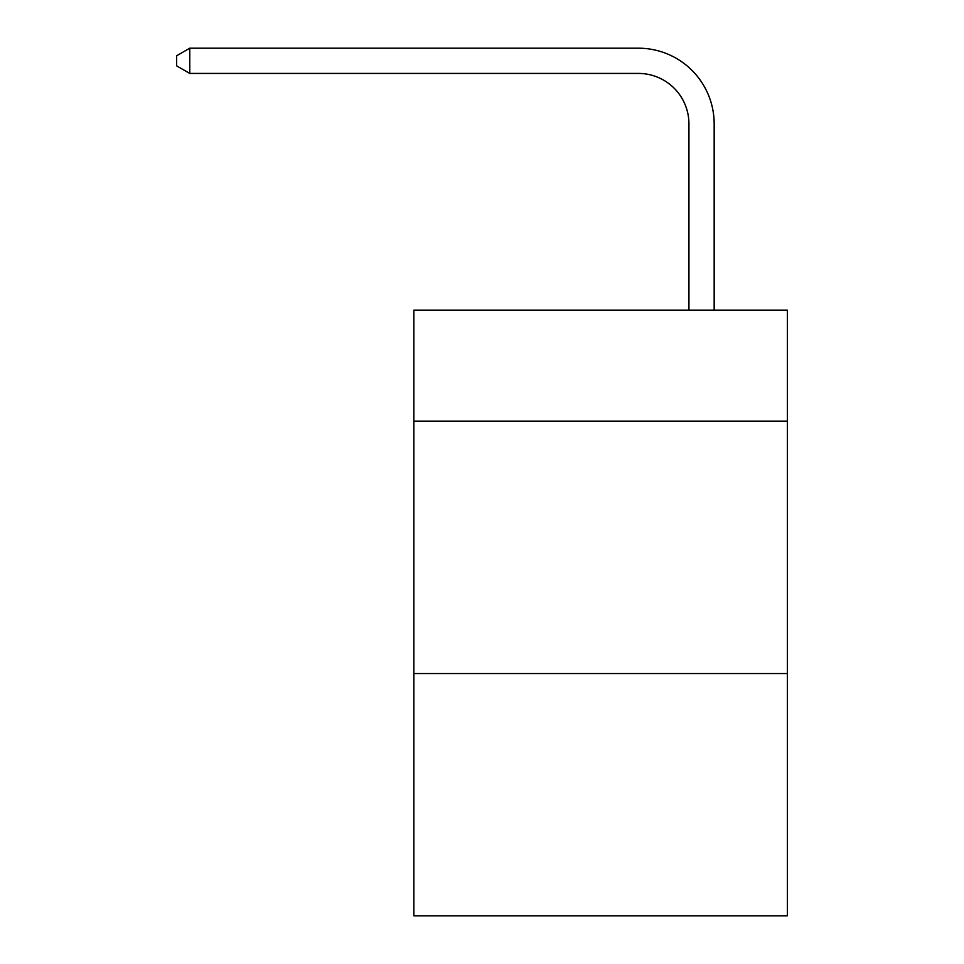 <?xml version="1.0" encoding="UTF-8"?>
<svg xmlns="http://www.w3.org/2000/svg" width="964" height="964" viewBox="0 0 964 964"><rect width="100%" height="100%" fill="white"/><g stroke="black" fill="none" stroke-linecap="round" stroke-linejoin="round"><path stroke-width="1.45" d="M787.347 421.184L787.347 310.143L413.869 310.143L413.869 421.184L787.347 421.184L787.347 915.8L413.869 915.8L413.869 421.184M787.347 673.535L413.869 673.535M688.935 310.143L688.935 123.91A50.465 50.465 81.4 0 0 638.457 73.433L189.775 73.433L176.653 65.865L176.653 55.767L189.775 48.2L638.457 48.2A75.71 75.71 -68.7 0 1 714.167 123.91L714.167 310.143M688.935 123.91A50.465 50.465 111.3 0 0 638.457 73.433A50.465 50.465 111.3 0 1 688.935 123.91A50.465 50.465 111.3 0 0 638.457 73.433A50.465 50.465 111.3 0 1 688.935 123.91A50.465 50.465 111.3 0 0 638.457 73.433A50.465 50.465 111.3 0 1 688.935 123.91A50.465 50.465 111.3 0 0 638.457 73.433A50.465 50.465 111.3 0 1 688.935 123.91A50.465 50.465 111.3 0 0 638.457 73.433A50.465 50.465 111.3 0 1 688.935 123.91A50.465 50.465 111.3 0 0 638.457 73.433A50.465 50.465 111.3 0 1 688.935 123.91A50.465 50.465 111.3 0 0 638.457 73.433A50.465 50.465 111.3 0 1 688.935 123.91A50.465 50.465 111.3 0 0 638.457 73.433A50.465 50.465 111.3 0 1 688.935 123.91A50.465 50.465 111.3 0 0 638.457 73.433A50.465 50.465 111.3 0 1 688.935 123.91A50.465 50.465 111.3 0 0 638.457 73.433A50.465 50.465 111.3 0 1 688.935 123.91A50.465 50.465 111.3 0 0 638.457 73.433A50.465 50.465 111.3 0 1 688.935 123.91A50.465 50.465 111.3 0 0 638.457 73.433A50.465 50.465 111.3 0 1 688.935 123.91A50.465 50.465 111.3 0 0 638.457 73.433A50.465 50.465 111.3 0 1 688.935 123.91A50.465 50.465 111.3 0 0 638.457 73.433A50.465 50.465 111.3 0 1 688.935 123.91A50.465 50.465 111.3 0 0 638.457 73.433A50.465 50.465 111.3 0 1 688.935 123.91A50.465 50.465 111.3 0 0 638.457 73.433A50.465 50.465 111.3 0 1 688.935 123.91A50.465 50.465 111.3 0 0 638.457 73.433A50.465 50.465 111.3 0 1 688.935 123.91A50.465 50.465 111.3 0 0 638.457 73.433A50.465 50.465 111.3 0 1 688.935 123.91A50.465 50.465 111.3 0 0 638.457 73.433A50.465 50.465 111.3 0 1 688.935 123.91A50.465 50.465 111.3 0 0 638.457 73.433A50.465 50.465 111.3 0 1 688.935 123.91A50.465 50.465 111.3 0 0 638.457 73.433A50.465 50.465 111.3 0 1 688.935 123.91A50.465 50.465 111.3 0 0 638.457 73.433A50.465 50.465 111.3 0 1 688.935 123.91A50.465 50.465 111.3 0 0 638.457 73.433A50.465 50.465 111.3 0 1 688.935 123.91A50.465 50.465 111.3 0 0 638.457 73.433A50.465 50.465 111.3 0 1 688.935 123.91A50.465 50.465 111.3 0 0 638.457 73.433A50.465 50.465 111.3 0 1 688.935 123.91A50.465 50.465 111.3 0 0 638.457 73.433A50.465 50.465 111.3 0 1 688.935 123.91M189.775 48.2L189.775 73.433"/></g></svg>
